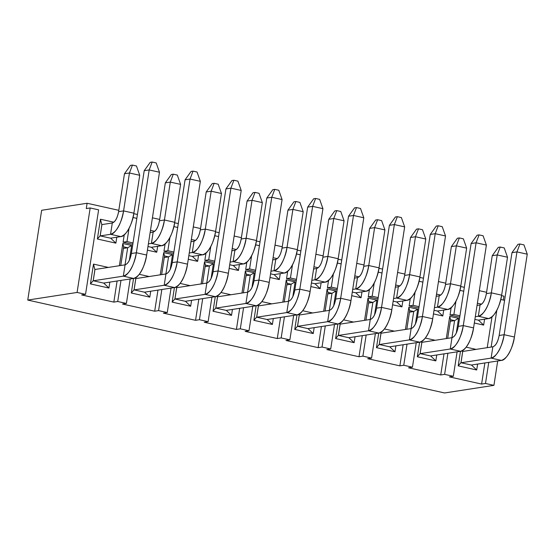 <?xml version="1.0" encoding="UTF-8"?>
<svg xmlns="http://www.w3.org/2000/svg" width="555" height="555" viewBox="0 0 555 555"><rect width="100%" height="100%" fill="white"/><g stroke="black" fill="none" stroke-linecap="round" stroke-linejoin="round"><path stroke-width="0.83" d="M77.09 292.45L90.174 207.965L86.289 208.562L87.107 203.262L41.653 210.283L27.75 300.068L77.09 292.45L85.539 294.33L98.617 209.846L90.174 207.965L77.09 292.45L27.75 300.068L41.653 210.283L87.107 203.262L86.289 208.562L90.174 207.965L98.617 209.846L85.539 294.33L81.654 294.934L113.831 302.1L117.716 301.504L126.401 303.439L122.516 304.036L154.692 311.209L158.577 310.613L167.263 312.548L163.378 313.145L195.554 320.318L199.439 319.715L202.707 298.611L199.439 319.715L208.132 321.65L211.913 297.189L208.132 321.65L204.247 322.254L236.416 329.427L239.691 308.316L236.416 329.427L204.247 322.254L208.132 321.65L199.439 319.715L195.554 320.318L198.822 299.207L195.554 320.318L163.378 313.145L167.263 312.548L171.051 288.08L167.263 312.548L158.577 310.613L161.845 289.502L158.577 310.613L154.692 311.209L157.96 290.105L154.692 311.209L122.516 304.036L126.401 303.439L130.189 278.971L126.401 303.439L117.716 301.504L120.983 280.393L117.716 301.504L113.831 302.1L117.098 280.997L113.831 302.1L81.654 294.934L85.539 294.33L77.09 292.45M101.843 224.83L100.15 235.792L97.382 239.011L115.884 243.139L110.605 238.123L115.884 243.139L116.8 237.221L115.884 243.139L97.382 239.011L100.15 235.792L101.843 224.83L100.448 219.218L97.382 239.011L100.448 219.218L113.872 222.208L100.448 219.218L101.843 224.83M132.867 243.957L131.792 244.124L132.867 243.957M136.828 218.365L133.02 217.511L136.828 218.365M129.024 228.431L126.991 241.585L133.027 242.93L126.991 241.585L129.024 228.431M123.106 242.188L126.991 241.585L123.106 242.188L131.792 244.124L123.106 242.188L124.237 234.855L123.106 242.188M123.654 246.864L120.768 265.505L123.654 246.864L122.821 243.492L119.38 265.72L122.821 243.492L123.654 246.864L127.678 247.759L123.654 246.864M123.418 248.418L127.678 247.759L123.418 248.418M125.035 264.846L127.678 247.759L125.035 264.846M129.384 260.205L131.667 245.463L127.678 247.759L131.667 245.463L122.821 243.492L131.667 245.463L129.384 260.205M173.736 253.059L172.654 253.226L173.736 253.059M177.697 227.474L173.881 226.62L177.697 227.474M169.892 237.54L167.853 250.694L173.888 252.039L167.853 250.694L169.892 237.54M163.968 251.29L167.853 250.694L163.968 251.29L172.654 253.226L163.968 251.29L165.106 243.964L163.968 251.29M164.523 255.966L161.637 274.607L164.523 255.966L163.683 252.601L160.242 274.822L163.683 252.601L164.523 255.966L168.54 256.868L164.523 255.966M164.28 257.527L168.54 256.868L164.28 257.527M165.896 273.948L168.54 256.868L165.896 273.948M170.246 269.314L172.529 254.572L168.54 256.868L172.529 254.572L163.683 252.601L172.529 254.572L170.246 269.314M204.83 260.399L208.715 259.802L210.754 246.649L208.715 259.802L214.757 261.148L208.715 259.802L204.83 260.399L213.522 262.335L214.598 262.168L213.522 262.335L204.83 260.399L205.967 253.073L204.83 260.399M218.559 236.576L214.75 235.729L218.559 236.576M205.385 265.075L202.499 283.716L205.385 265.075L204.545 261.71L201.104 283.931L204.545 261.71L205.385 265.075L209.408 265.97L205.385 265.075M205.142 266.629L209.408 265.97L205.142 266.629M206.758 283.057L209.408 265.97L206.758 283.057M211.115 278.416L213.398 263.68L209.408 265.97L213.398 263.68L204.545 261.71L213.398 263.68L211.115 278.416M94.891 269.723L93.497 264.111L90.43 283.903L93.198 280.684L94.891 269.723L93.497 264.111L108.35 267.42L93.497 264.111L90.43 283.903L108.933 288.031L103.653 283.015L108.933 288.031L109.848 282.113L108.933 288.031L90.43 283.903L93.198 280.684M135.76 278.832L135.496 277.777L135.76 278.832L134.06 289.793L131.299 293.012L134.06 289.793M133.554 278.457L131.299 293.012L149.794 297.14L144.515 292.124L149.794 297.14L150.71 291.222L149.794 297.14L131.299 293.012L133.554 278.457M147.415 250.166L156.746 252.241L151.466 247.225L156.746 252.241L157.662 246.33L156.746 252.241L147.415 250.166M192.328 256.334L197.615 261.35L198.53 255.432L197.615 261.35L192.328 256.334M188.277 259.268L197.615 261.35L188.277 259.268M176.622 287.941L176.358 286.886L176.622 287.941L174.922 298.895L172.161 302.121L174.922 298.895M174.416 287.559L172.161 302.121L190.663 306.242L191.579 300.331L190.663 306.242L185.384 301.226L190.663 306.242L172.161 302.121L174.416 287.559M217.484 297.05L217.22 295.988L217.484 297.05L215.784 308.004L213.023 311.23L215.784 308.004M215.278 296.668L213.023 311.23L231.525 315.351L226.246 310.335L231.525 315.351L213.023 311.23L215.278 296.668M444.59 392.968L27.75 300.068L444.59 392.968L493.929 385.35L485.486 383.463L481.601 384.067L484.869 362.956L481.601 384.067L449.425 376.894L481.601 384.067L485.486 383.463L488.754 362.36L485.486 383.463L493.929 385.35L444.59 392.968M229.139 268.377L238.477 270.458L233.197 265.443L238.477 270.458L229.139 268.377M245.109 331.363L277.285 338.529L280.552 317.425L277.285 338.529L245.109 331.363L248.994 330.759L240.308 328.824L236.416 329.427L240.308 328.824L243.576 307.72L240.308 328.824L248.994 330.759L245.109 331.363M285.971 340.465L318.147 347.638L321.414 326.527L318.147 347.638L285.971 340.465L289.856 339.868L281.17 337.933L277.285 338.529L281.17 337.933L284.438 316.822L281.17 337.933L289.856 339.868L285.971 340.465M326.833 349.574L359.009 356.747L362.276 335.636L359.009 356.747L326.833 349.574L330.718 348.977L322.032 347.041L318.147 347.638L322.032 347.041L325.299 325.931L322.032 347.041L330.718 348.977L326.833 349.574M367.694 358.683L399.871 365.849L403.138 344.745L399.871 365.849L367.694 358.683L371.579 358.079L362.894 356.144L359.009 356.747L362.894 356.144L366.161 335.04L362.894 356.144L371.579 358.079L367.694 358.683M408.563 367.792L440.739 374.958L444.007 353.854L440.739 374.958L408.563 367.792L412.448 367.188L403.756 365.252L399.871 365.849L403.756 365.252L407.023 344.142L403.756 365.252L412.448 367.188L408.563 367.792M487.235 347.666L492.014 316.822L487.235 347.666M503.343 300.047L503.947 296.162L501.567 295.628L503.947 296.162L503.343 300.047M486.582 292.291L479.333 290.674L486.582 292.291M464.341 287.337L460.706 286.526L464.341 287.337M445.721 283.182L438.464 281.565L445.721 283.182M423.479 278.228L419.844 277.417L423.479 278.228M404.852 274.08L397.602 272.463L404.852 274.08M382.617 269.12L378.975 268.308L382.617 269.12M363.99 264.971L356.74 263.354L363.99 264.971M341.748 260.011L338.113 259.206L341.748 260.011M323.128 255.862L315.878 254.245L323.128 255.862M300.886 250.909L297.251 250.097L300.886 250.909M282.266 246.753L275.009 245.137L282.266 246.753M260.024 241.8L256.389 240.988L260.024 241.8M241.397 237.651L234.148 236.035L241.397 237.651M219.163 232.691L215.52 231.879L219.163 232.691M200.535 228.542L193.286 226.926L200.535 228.542M178.294 223.582L174.658 222.777L178.294 223.582M159.673 219.433L152.424 217.817L159.673 219.433M137.432 214.48L133.797 213.668L137.432 214.48M118.812 210.324L87.107 203.262L118.812 210.324M220.987 292.527L230.935 294.74L220.987 292.527M232.441 309.433L231.525 315.351L232.441 309.433M232.205 248.584L236.458 249.528L232.205 248.584M239.392 264.541L238.477 270.458L239.392 264.541M180.125 283.418L190.074 285.638L180.125 283.418M191.343 239.476L195.596 240.419L191.343 239.476M150.481 230.367L154.734 231.317L150.481 230.367M139.263 274.309L149.212 276.529L139.263 274.309M417.339 356.761L419.594 342.206L417.339 356.761L420.107 353.542L421.8 342.581L421.536 341.526L421.8 342.581L420.107 353.542L417.339 356.761L435.841 360.889L417.339 356.761M425.31 338.057L435.259 340.277L425.31 338.057M436.757 354.971L435.841 360.889L436.757 354.971M436.521 294.115L440.774 295.066L436.521 294.115M443.709 310.078L442.793 315.989L433.462 313.915L442.793 315.989L443.709 310.078M458.701 316.981L450.015 315.039L451.146 307.713L450.015 315.039L458.701 316.981L459.776 316.815L458.701 316.981M446.289 338.571L449.73 316.35L458.576 318.32L456.293 333.062L458.576 318.32L449.73 316.35L446.289 338.571M477.39 303.224L481.643 304.175L477.39 303.224M484.57 319.18L483.655 325.098L474.324 323.017L483.655 325.098L484.57 319.18M458.208 365.87L460.456 351.315L458.208 365.87L460.969 362.651L462.662 351.69L462.405 350.635L462.662 351.69L460.969 362.651L458.208 365.87L476.703 369.991L458.208 365.87M466.172 347.166L476.121 349.386L466.172 347.166M477.619 364.08L476.703 369.991L477.619 364.08M376.477 347.659L378.732 333.097L376.477 347.659L379.238 344.433L380.938 333.479L380.675 332.417L380.938 333.479L379.238 344.433L376.477 347.659L394.98 351.78L376.477 347.659M384.442 328.955L394.39 331.168L384.442 328.955M395.895 345.862L394.98 351.78L395.895 345.862M395.66 285.006L399.912 285.957L395.66 285.006M402.847 300.97L401.931 306.887L392.593 304.806L401.931 306.887L402.847 300.97M417.839 307.872L409.146 305.937L410.284 298.604L409.146 305.937L417.839 307.872L418.914 307.706L417.839 307.872M405.421 329.469L408.862 307.241L417.714 309.211L415.431 323.953L417.714 309.211L408.862 307.241L405.421 329.469M335.615 338.55L337.87 323.988L335.615 338.55L338.377 335.324L340.076 324.37L339.813 323.315L340.076 324.37L338.377 335.324L335.615 338.55L354.118 342.671L335.615 338.55M343.58 319.846L353.528 322.06L343.58 319.846M355.034 336.753L354.118 342.671L355.034 336.753M354.798 275.904L359.05 276.848L354.798 275.904M361.978 291.861L361.062 297.778L351.731 295.697L361.062 297.778L361.978 291.861M376.977 298.763L368.284 296.828L369.422 289.495L368.284 296.828L376.977 298.763L378.052 298.597L376.977 298.763M364.559 320.36L368 298.132L376.852 300.109L374.569 314.845L376.852 300.109L368 298.132L364.559 320.36M297.515 326.222L294.754 329.441L313.249 333.562L307.969 328.553L313.249 333.562L314.165 327.651L313.249 333.562L294.754 329.441L297.001 314.886L294.754 329.441L297.515 326.222L299.207 315.261L298.951 314.206L299.207 315.261M302.718 310.738L312.666 312.958L302.718 310.738M313.936 266.795L318.188 267.746L313.936 266.795M321.116 282.759L320.2 288.669L310.869 286.588L320.2 288.669L321.116 282.759M336.108 289.654L327.422 287.719L328.56 280.393L327.422 287.719L336.108 289.654L337.19 289.488L336.108 289.654M323.697 311.251L327.138 289.03L335.983 291L333.701 305.736L335.983 291L327.138 289.03L323.697 311.251M256.653 317.113L253.885 320.332L272.387 324.46L267.108 319.444L272.387 324.46L273.303 318.542L272.387 324.46L253.885 320.332L256.139 305.777L253.885 320.332L256.653 317.113L258.346 306.152L258.082 305.097L258.346 306.152M261.856 301.629L271.804 303.849L261.856 301.629M273.067 257.686L277.32 258.637L273.067 257.686M280.254 273.65L279.338 279.567L270.007 277.486L279.338 279.567L280.254 273.65M295.246 280.552L286.56 278.617L287.691 271.284L286.56 278.617L295.246 280.552L296.321 280.386L295.246 280.552M282.835 302.149L286.276 279.921L295.121 281.891L292.839 296.634L295.121 281.891L286.276 279.921L282.835 302.149M241.966 293.04L245.407 270.812L254.259 272.789L251.977 287.525L254.259 272.789L245.407 270.812L241.966 293.04M254.384 271.444L245.698 269.508L246.829 262.175L245.698 269.508L254.384 271.444L255.46 271.277L254.384 271.444M449.425 376.894L453.31 376.297L444.624 374.361L440.739 374.958L444.624 374.361L447.892 353.251L444.624 374.361L453.31 376.297L449.425 376.894M457.098 351.828L453.31 376.297L457.098 351.828M491.119 347.069L496.801 310.398L491.119 347.069M500.79 299.478L504.606 300.324L500.79 299.478M497.703 360.979L493.929 385.35L497.703 360.979M252.782 306.298L248.994 330.759L252.782 306.298M293.644 315.4L289.856 339.868L293.644 315.4M334.505 324.508L330.718 348.977L334.505 324.508M375.367 333.617L371.579 358.079L375.367 333.617M416.236 342.726L412.448 367.188L416.236 342.726M430.562 355.873L435.841 360.889L430.562 355.873M437.513 310.98L442.793 315.989L437.513 310.98M459.935 315.788L453.9 314.442L450.015 315.039L453.9 314.442L455.933 301.289L453.9 314.442L459.935 315.788M459.928 290.369L463.737 291.222L459.928 290.369M450.563 319.722L449.73 316.35L450.563 319.722L454.587 320.617L458.576 318.32L454.587 320.617L451.943 337.704L454.587 320.617L450.563 319.722L447.677 338.356L450.563 319.722M478.375 320.082L483.655 325.098L478.375 320.082M471.424 364.975L476.703 369.991L471.424 364.975M389.7 346.764L394.98 351.78L389.7 346.764M396.652 301.871L401.931 306.887L396.652 301.871M419.074 306.679L413.038 305.333L409.146 305.937L413.038 305.333L415.071 292.18L413.038 305.333L419.074 306.679M419.067 281.267L422.875 282.113L419.067 281.267M409.701 310.613L408.862 307.241L409.701 310.613L413.725 311.508L417.714 309.211L413.725 311.508L411.075 328.595L413.725 311.508L409.701 310.613L406.815 329.254L409.701 310.613M348.838 337.655L354.118 342.671L348.838 337.655M355.783 292.762L361.062 297.778L355.783 292.762M378.212 297.577L372.169 296.231L368.284 296.828L372.169 296.231L374.209 283.078L372.169 296.231L378.212 297.577M378.205 272.158L382.013 273.004L378.205 272.158M368.839 301.504L368 298.132L368.839 301.504L372.863 302.399L376.852 300.109L372.863 302.399L370.213 319.486L372.863 302.399L368.839 301.504L365.953 320.145L368.839 301.504M314.921 283.654L320.2 288.669L314.921 283.654M337.343 288.468L331.307 287.122L327.422 287.719L331.307 287.122L333.347 273.969L331.307 287.122L337.343 288.468M337.336 263.049L341.152 263.896L337.336 263.049M327.977 292.395L327.138 289.03L327.977 292.395L331.994 293.297L335.983 291L331.994 293.297L329.351 310.377L331.994 293.297L327.977 292.395L325.091 311.036L327.977 292.395M274.059 274.552L279.338 279.567L274.059 274.552M296.481 279.359L290.445 278.013L286.56 278.617L290.445 278.013L292.478 264.86L290.445 278.013L296.481 279.359M296.474 253.94L300.283 254.794L296.474 253.94M287.108 283.293L286.276 279.921L287.108 283.293L291.132 284.188L295.121 281.891L291.132 284.188L288.489 301.275L291.132 284.188L287.108 283.293L284.222 301.934L287.108 283.293M246.247 274.184L245.407 270.812L246.247 274.184L250.27 275.079L254.259 272.789L250.27 275.079L247.627 292.166L250.27 275.079L246.247 274.184L243.361 292.825L246.247 274.184M255.619 270.25L249.583 268.904L245.698 269.508L249.583 268.904L251.616 255.751L249.583 268.904L255.619 270.25M255.612 244.838L259.421 245.685L255.612 244.838M450.327 321.276L454.587 320.617L450.327 321.276M409.458 312.167L413.725 311.508L409.458 312.167M368.596 303.058L372.863 302.399L368.596 303.058M327.734 293.949L331.994 293.297L327.734 293.949M286.873 284.847L291.132 284.188L286.873 284.847M246.004 275.738L250.27 275.079L246.004 275.738M215.853 308.108L245.927 303.467L247.676 292.159L217.72 296.779L247.676 292.159L245.927 303.467L215.853 308.108M217.525 297.071L215.826 308.06M226.149 310.405L256.223 305.763L245.927 303.467C250.541 303.71 257.707 290.841 258.956 280.067L253.982 280.83C252.691 287.275 250.589 291.049 247.676 292.159C250.617 291.132 252.719 287.358 253.982 280.83L258.956 280.067C256.348 293.546 252.005 301.351 245.927 303.467L256.223 305.763L226.149 310.405M215.895 308.108L226.19 310.398M230.117 262.092L233.142 261.62L234.89 250.312L231.865 250.777L234.89 250.312L233.142 261.62L230.117 262.092M243.437 263.916L233.1 265.512L243.437 263.916L233.142 261.62C237.755 261.87 244.922 248.994 246.163 238.22L241.196 238.983C239.906 245.428 237.804 249.202 234.89 250.312C237.831 249.285 239.933 245.511 241.196 238.983L246.163 238.22C243.562 251.699 239.219 259.504 233.142 261.62L243.437 263.916C249.514 261.8 253.857 253.996 256.466 240.516C255.217 251.29 248.05 264.159 243.437 263.916M229.701 264.742L233.142 265.505M174.992 299.006L205.059 294.365L206.814 283.05L176.858 287.677L206.814 283.05L205.059 294.365L174.992 299.006M176.663 287.962L174.964 298.951M185.287 301.303L215.361 296.654L205.059 294.365C209.679 294.608 216.845 281.732 218.087 270.958L213.12 271.728C211.83 278.166 209.728 281.94 206.814 283.05C209.755 282.023 211.857 278.249 213.12 271.728L218.087 270.958C215.486 284.444 211.143 292.242 205.059 294.365L215.361 296.654L185.287 301.303M175.026 298.999L185.328 301.296M202.568 254.807L192.238 256.403L202.568 254.807L192.273 252.518L189.248 252.983L192.273 252.518L194.028 241.203L191.003 241.668L194.028 241.203L192.273 252.518L202.568 254.807C208.652 252.691 212.995 244.887 215.597 231.407C214.355 242.181 207.188 255.057 202.568 254.807M188.839 255.633L192.273 256.403M148.386 243.874L151.411 243.409L153.159 232.094L150.141 232.566L153.159 232.094L151.411 243.409L148.386 243.874M161.706 245.705L151.376 247.301L161.706 245.705L151.411 243.409C156.024 243.652 163.191 230.783 164.44 220.002L159.465 220.772C158.182 227.21 156.08 230.991 153.159 232.094C156.101 231.074 158.203 227.293 159.465 220.772L164.44 220.002C161.831 233.488 157.488 241.286 151.411 243.409L161.706 245.705C167.783 243.583 172.126 235.785 174.735 222.298C173.486 233.079 166.327 245.948 161.706 245.705M147.977 246.524L151.411 247.294M134.13 289.897L164.197 285.256L165.952 273.941L135.996 278.568L165.952 273.941L164.197 285.256L134.13 289.897M135.795 278.86L134.095 289.842M144.425 292.194L174.492 287.552L164.197 285.256C168.817 285.499 175.977 272.63 177.225 261.849L172.251 262.619C170.968 269.057 168.866 272.838 165.952 273.941C168.893 272.921 170.995 269.14 172.251 262.619L177.225 261.849C174.617 275.335 170.274 283.133 164.197 285.256L174.492 287.552L144.425 292.194M134.164 289.89L144.46 292.187M93.261 280.788L123.335 276.147L125.083 264.839L95.134 269.459L125.083 264.839L123.335 276.147L93.261 280.788M94.933 269.751L93.233 280.74M103.563 283.085L133.63 278.444L123.335 276.147C127.948 276.39 135.115 263.521 136.363 252.747L131.389 253.51C130.106 259.955 128.004 263.729 125.083 264.839C128.025 263.812 130.127 260.038 131.389 253.51L136.363 252.747C133.755 266.227 129.412 274.031 123.335 276.147L133.63 278.444L103.563 283.085M93.302 280.781L103.598 283.078M110.507 238.192L120.844 236.597L110.549 234.3L100.212 235.896L110.549 234.3L112.297 222.992L102.078 224.567L112.297 222.992L110.549 234.3L120.844 236.597L110.507 238.192M100.254 235.889L110.549 238.185M101.884 224.858L100.184 235.847L101.836 224.865M420.17 353.646L450.244 349.005L451.992 337.69L422.036 342.317L451.992 337.69L450.244 349.005L420.17 353.646M421.842 342.608L420.142 353.597L421.793 342.615M430.465 355.942L460.539 351.301L450.244 349.005C454.857 349.248 462.024 336.379 463.272 325.598L458.298 326.368C457.015 332.813 454.913 336.587 451.992 337.69C454.933 336.67 457.036 332.889 458.298 326.368L463.272 325.598C460.664 339.084 456.321 346.882 450.244 349.005L460.539 351.301L430.465 355.942M420.211 353.639L430.507 355.935M434.433 307.623L437.458 307.158L439.206 295.843L436.181 296.315L439.206 295.843L437.458 307.158L434.433 307.623M447.753 309.454L437.416 311.05L447.753 309.454L437.458 307.158C442.071 307.401 449.238 294.532 450.487 283.751L445.512 284.521C444.222 290.966 442.12 294.74 439.206 295.843C442.148 294.823 444.25 291.049 445.512 284.521L450.487 283.751C447.878 297.237 443.535 305.042 437.458 307.158L447.753 309.454C453.83 307.331 458.173 299.534 460.782 286.047C459.533 296.828 452.367 309.697 447.753 309.454M434.024 310.28L437.458 311.043M475.295 316.732L478.32 316.267L480.068 304.952L477.043 305.416L480.068 304.952L478.32 316.267L475.295 316.732M488.615 318.556L478.278 320.152L488.615 318.556L478.32 316.267C482.933 316.51 490.1 303.64 491.348 292.86L486.374 293.63C485.091 300.068 482.989 303.842 480.068 304.952C483.01 303.925 485.112 300.151 486.374 293.63L491.348 292.86C488.74 306.346 484.397 314.144 478.32 316.267L488.615 318.556C494.692 316.44 499.035 308.635 501.644 295.156C500.395 305.93 493.228 318.806 488.615 318.556M474.886 319.382L478.32 320.152M461.038 362.755L491.106 358.114L492.861 346.799L462.905 351.426L492.861 346.799L491.106 358.114L461.038 362.755M462.704 351.71L461.004 362.699L462.662 351.717M471.334 365.051L501.401 360.403L491.106 358.114C495.719 358.357 502.885 345.488 504.134 334.707L499.16 335.477C497.877 341.915 495.775 345.689 492.861 346.799C495.802 345.772 497.897 341.998 499.16 335.477L504.134 334.707C501.526 348.193 497.183 355.991 491.106 358.114L501.401 360.403L471.334 365.051M461.073 362.748L471.368 365.044M379.308 344.537L409.382 339.896L411.13 328.588L381.174 333.208L411.13 328.588L409.382 339.896L379.308 344.537M380.98 333.5L379.28 344.488L380.931 333.506M389.603 346.833L419.677 342.192L409.382 339.896C413.995 340.139 421.162 327.27 422.41 316.496L417.436 317.259C416.146 323.704 414.044 327.478 411.13 328.588C414.072 327.561 416.174 323.787 417.436 317.259L422.41 316.496C419.802 329.975 415.459 337.78 409.382 339.896L419.677 342.192L389.603 346.833M379.349 344.537L389.645 346.826M393.571 298.521L396.589 298.049L398.344 286.741L395.32 287.206L398.344 286.741L396.589 298.049L393.571 298.521M396.554 301.941L406.891 300.345L396.589 298.049C401.21 298.292 408.376 285.423 409.618 274.649L404.65 275.412C403.36 281.857 401.258 285.631 398.344 286.741C401.286 285.714 403.388 281.94 404.65 275.412L409.618 274.649C407.016 288.128 402.673 295.933 396.589 298.049L406.891 300.345L396.554 301.941M393.155 301.171L396.596 301.934M338.446 335.435L368.513 330.787L370.268 319.479L340.312 324.106L370.268 319.479L368.513 330.787L338.446 335.435M340.118 324.391L338.418 335.38L340.069 324.397M348.741 337.724L378.815 333.083L368.513 330.787C373.133 331.037 380.293 318.161 381.542 307.387L376.574 308.157C375.284 314.595 373.182 318.369 370.268 319.479C373.21 318.452 375.312 314.678 376.574 308.157L381.542 307.387C378.94 320.873 374.597 328.671 368.513 330.787L378.815 333.083L348.741 337.724M338.481 335.428L348.783 337.724M352.702 289.412L355.727 288.947L357.482 277.632L354.458 278.097L357.482 277.632L355.727 288.947L352.702 289.412M355.693 292.832L366.022 291.236L355.727 288.947C360.348 289.19 367.507 276.314 368.756 265.54L363.782 266.31C362.498 272.748 360.396 276.522 357.482 277.632C360.424 276.605 362.526 272.831 363.782 266.31L368.756 265.54C366.147 279.026 361.811 286.824 355.727 288.947L366.022 291.236L355.693 292.832M352.293 292.062L355.727 292.825M297.584 326.326L327.651 321.685L329.406 310.37L299.45 314.997L329.406 310.37L327.651 321.685L297.584 326.326M299.249 315.289L297.549 326.271M307.879 328.622L337.946 323.981L327.651 321.685C332.265 321.928 339.431 309.059 340.68 298.278L335.706 299.048C334.422 305.486 332.32 309.26 329.406 310.37C332.348 309.343 334.443 305.569 335.706 299.048L340.68 298.278C338.071 311.764 333.728 319.562 327.651 321.685L337.946 323.981L307.879 328.622M297.619 326.319L307.914 328.615M311.841 280.303L314.865 279.838L316.614 268.523L313.596 268.995L316.614 268.523L314.865 279.838L311.841 280.303M325.161 282.134L314.824 283.73L325.161 282.134L314.865 279.838C319.479 280.081 326.645 267.212 327.894 256.431L322.92 257.201C321.636 263.639 319.534 267.413 316.614 268.523C319.555 267.496 321.657 263.722 322.92 257.201L327.894 256.431C325.286 269.917 320.943 277.715 314.865 279.838L325.161 282.134C331.238 280.011 335.581 272.214 338.189 258.727C336.94 269.501 329.774 282.377 325.161 282.134M311.431 282.953L314.865 283.723M256.715 317.217L286.789 312.576L288.538 301.268L258.588 305.888L288.538 301.268L286.789 312.576L256.715 317.217M258.387 306.18L256.688 317.169M267.01 319.513L297.085 314.872L286.789 312.576C291.403 312.819 298.569 299.95 299.818 289.169L294.844 289.939C293.56 296.384 291.458 300.158 288.538 301.268C291.479 300.241 293.581 296.467 294.844 289.939L299.818 289.169C297.209 302.655 292.867 310.46 286.789 312.576L297.085 314.872L267.01 319.513M256.757 317.21L267.052 319.507M270.979 271.194L274.003 270.729L275.752 259.421L272.727 259.886L275.752 259.421L274.003 270.729L270.979 271.194M284.299 273.025L273.962 274.621L284.299 273.025L274.003 270.729C278.617 270.972 285.783 258.103 287.032 247.329L282.058 248.092C280.768 254.537 278.672 258.311 275.752 259.421C278.693 258.394 280.795 254.62 282.058 248.092L287.032 247.329C284.424 260.808 280.081 268.613 274.003 270.729L284.299 273.025C290.376 270.902 294.719 263.105 297.327 249.618C296.079 260.399 288.912 273.268 284.299 273.025M270.569 273.851L274.003 274.614M269.251 282.363C268.003 293.137 260.836 306.006 256.223 305.763C262.3 303.647 266.643 295.843 269.251 282.363L258.956 280.067L271.77 197.261L266.802 198.024L253.982 280.83L266.802 198.024L271.77 197.261L258.956 280.067L269.251 282.363L282.072 199.557L269.251 282.363M256.466 240.516L246.163 238.22L252.032 200.306L247.065 201.076L241.196 238.983L247.065 201.076L252.032 200.306L246.163 238.22L256.466 240.516L262.335 202.603L256.466 240.516M228.389 273.254C227.141 284.028 219.974 296.904 215.361 296.654C221.438 294.538 225.781 286.734 228.389 273.254L218.087 270.958L230.908 188.152L225.934 188.922L213.12 271.728L225.934 188.922L230.908 188.152L218.087 270.958L228.389 273.254L241.203 190.448L228.389 273.254M215.597 231.407L205.301 229.111C202.7 242.597 198.357 250.395 192.273 252.518C196.893 252.761 204.053 239.885 205.301 229.111L200.327 229.881C199.044 236.319 196.942 240.093 194.028 241.203C196.97 240.176 199.072 236.402 200.327 229.881L205.301 229.111L215.597 231.407L221.466 193.494L215.597 231.407M174.735 222.298L164.44 220.002L170.309 182.089L165.334 182.859L159.465 220.772L165.334 182.859L170.309 182.089L164.44 220.002L174.735 222.298L180.604 184.385L174.735 222.298M187.521 264.145C186.272 274.919 179.112 287.795 174.492 287.552C180.576 285.43 184.919 277.632 187.521 264.145L177.225 261.849L190.046 179.043L185.072 179.813L172.251 262.619L185.072 179.813L190.046 179.043L177.225 261.849L187.521 264.145L200.341 181.339L187.521 264.145M146.659 255.036C145.41 265.817 138.244 278.686 133.63 278.444C139.707 276.321 144.05 268.523 146.659 255.036L136.363 252.747L149.184 169.941L144.21 170.704L131.389 253.51L144.21 170.704L149.184 169.941L136.363 252.747L146.659 255.036L159.479 172.23L146.659 255.036M120.844 236.597C126.922 234.474 131.264 226.676 133.873 213.189L123.578 210.9C120.969 224.38 116.626 232.184 110.549 234.3C115.162 234.543 122.329 221.674 123.578 210.9L118.603 211.663C117.313 218.108 115.218 221.882 112.297 222.992C115.239 221.965 117.341 218.191 118.603 211.663L123.578 210.9L133.873 213.189C132.624 223.97 125.458 236.839 120.844 236.597M473.568 327.894C472.319 338.675 465.152 351.544 460.539 351.301C466.616 349.178 470.959 341.38 473.568 327.894L463.272 325.598L476.093 242.792L471.119 243.562L458.298 326.368L471.119 243.562L476.093 242.792L463.272 325.598L473.568 327.894L486.388 245.088L473.568 327.894M460.782 286.047L450.487 283.751L456.356 245.844L451.381 246.607L445.512 284.521L451.381 246.607L456.356 245.844L450.487 283.751L460.782 286.047L466.651 248.134L460.782 286.047M501.644 295.156L491.348 292.86L497.218 254.946L492.243 255.716L486.374 293.63L492.243 255.716L497.218 254.946L491.348 292.86L501.644 295.156L507.513 257.243L501.644 295.156M514.429 337.003C513.181 347.777 506.021 360.653 501.401 360.403C507.485 358.287 511.828 350.482 514.429 337.003L504.134 334.707L516.955 251.901L511.981 252.671L499.16 335.477L511.981 252.671L516.955 251.901L504.134 334.707L514.429 337.003L527.25 254.197L514.429 337.003M432.706 318.785C431.457 329.566 424.291 342.435 419.677 342.192C425.754 340.076 430.097 332.272 432.706 318.785L422.41 316.496L435.224 233.69L430.257 234.453L417.436 317.259L430.257 234.453L435.224 233.69L422.41 316.496L432.706 318.785L445.526 235.979L432.706 318.785M419.92 276.938C418.671 287.719 411.505 300.588 406.891 300.345C412.969 298.229 417.311 290.425 419.92 276.938L409.618 274.649L415.487 236.735L410.52 237.505L404.65 275.412L410.52 237.505L415.487 236.735L409.618 274.649L419.92 276.938L425.789 239.032L419.92 276.938M391.837 309.683C390.595 320.457 383.429 333.326 378.815 333.083C384.892 330.967 389.235 323.163 391.837 309.683L381.542 307.387L394.362 224.581L389.388 225.351L376.574 308.157L389.388 225.351L394.362 224.581L381.542 307.387L391.837 309.683L404.657 226.877L391.837 309.683M379.051 267.836C377.802 278.61 370.643 291.479 366.022 291.236C372.107 289.12 376.45 281.316 379.051 267.836L368.756 265.54L374.625 227.626L369.651 228.396L363.782 266.31L369.651 228.396L374.625 227.626L368.756 265.54L379.051 267.836L384.92 229.923L379.051 267.836M350.975 300.574C349.726 311.348 342.567 324.224 337.946 323.981C344.031 321.858 348.373 314.061 350.975 300.574L340.68 298.278L353.5 215.472L348.526 216.242L335.706 299.048L348.526 216.242L353.5 215.472L340.68 298.278L350.975 300.574L363.796 217.768L350.975 300.574M338.189 258.727L327.894 256.431L333.763 218.517L328.789 219.287L322.92 257.201L328.789 219.287L333.763 218.517L327.894 256.431L338.189 258.727L344.058 220.814L338.189 258.727M310.113 291.465C308.864 302.246 301.698 315.115 297.085 314.872C303.162 312.749 307.505 304.952 310.113 291.465L299.818 289.169L312.638 206.363L307.664 207.133L294.844 289.939L307.664 207.133L312.638 206.363L299.818 289.169L310.113 291.465L322.934 208.659L310.113 291.465M297.327 249.618L287.032 247.329L292.901 209.415L287.927 210.178L282.058 248.092L287.927 210.178L292.901 209.415L287.032 247.329L297.327 249.618L303.197 211.705L297.327 249.618M282.072 199.557L271.77 197.261L274.76 189.352L272.817 189.657L266.802 198.024L272.817 189.657L274.76 189.352L271.77 197.261L282.072 199.557L278.783 190.254L282.072 199.557M262.335 202.603L252.032 200.306L255.023 192.405L253.08 192.703L247.065 201.076L253.08 192.703L255.023 192.405L252.032 200.306L262.335 202.603L259.046 193.3L262.335 202.603M241.203 190.448L230.908 188.152L233.898 180.25L231.955 180.548L225.934 188.922L231.955 180.548L233.898 180.25L230.908 188.152L241.203 190.448L237.922 181.145L241.203 190.448M221.466 193.494L211.171 191.198L205.301 229.111L211.171 191.198L206.196 191.968L200.327 229.881L206.196 191.968L211.171 191.198L221.466 193.494L218.184 184.191L221.466 193.494M180.604 184.385L170.309 182.089L173.299 174.187L171.356 174.485L165.334 182.859L171.356 174.485L173.299 174.187L170.309 182.089L180.604 184.385L177.322 175.082L180.604 184.385M200.341 181.339L190.046 179.043L193.036 171.141L191.093 171.44L185.072 179.813L191.093 171.44L193.036 171.141L190.046 179.043L200.341 181.339L197.06 172.036L200.341 181.339M159.479 172.23L149.184 169.941L152.174 162.032L150.232 162.331L144.21 170.704L150.232 162.331L152.174 162.032L149.184 169.941L159.479 172.23L156.191 162.927L159.479 172.23M133.873 213.189L139.742 175.283L129.447 172.987L123.578 210.9L129.447 172.987L124.473 173.75L118.603 211.663L124.473 173.75L129.447 172.987L139.742 175.283L133.873 213.189M486.388 245.088L476.093 242.792L479.083 234.89L477.14 235.188L471.119 243.562L477.14 235.188L479.083 234.89L476.093 242.792L486.388 245.088L483.1 235.785L486.388 245.088M466.651 248.134L456.356 245.844L459.346 237.935L457.403 238.234L451.381 246.607L457.403 238.234L459.346 237.935L456.356 245.844L466.651 248.134L463.363 238.83L466.651 248.134M507.513 257.243L497.218 254.946L500.208 247.044L498.265 247.343L492.243 255.716L498.265 247.343L500.208 247.044L497.218 254.946L507.513 257.243L504.231 247.939L507.513 257.243M527.25 254.197L516.955 251.901L519.945 243.999L518.002 244.297L511.981 252.671L518.002 244.297L519.945 243.999L516.955 251.901L527.25 254.197L523.969 244.894L527.25 254.197M445.526 235.979L435.224 233.69L438.214 225.781L436.272 226.086L430.257 234.453L436.272 226.086L438.214 225.781L435.224 233.69L445.526 235.979L442.238 226.683L445.526 235.979M425.789 239.032L415.487 236.735L418.477 228.833L416.534 229.132L410.52 237.505L416.534 229.132L418.477 228.833L415.487 236.735L425.789 239.032L422.501 229.728L425.789 239.032M404.657 226.877L394.362 224.581L397.352 216.679L395.41 216.977L389.388 225.351L395.41 216.977L397.352 216.679L394.362 224.581L404.657 226.877L401.376 217.574L404.657 226.877M384.92 229.923L374.625 227.626L377.615 219.725L375.673 220.023L369.651 228.396L375.673 220.023L377.615 219.725L374.625 227.626L384.92 229.923L381.639 220.619L384.92 229.923M363.796 217.768L353.5 215.472L356.49 207.57L354.548 207.868L348.526 216.242L354.548 207.868L356.49 207.57L353.5 215.472L363.796 217.768L360.514 208.465L363.796 217.768M344.058 220.814L333.763 218.517L336.753 210.616L334.811 210.914L328.789 219.287L334.811 210.914L336.753 210.616L333.763 218.517L344.058 220.814L340.777 211.51L344.058 220.814M322.934 208.659L312.638 206.363L315.628 198.461L313.686 198.759L307.664 207.133L313.686 198.759L315.628 198.461L312.638 206.363L322.934 208.659L319.645 199.356L322.934 208.659M303.197 211.705L292.901 209.415L295.891 201.507L293.949 201.812L287.927 210.178L293.949 201.812L295.891 201.507L292.901 209.415L303.197 211.705L299.908 202.408L303.197 211.705M278.783 190.254L274.76 189.352L278.783 190.254M259.046 193.3L255.023 192.405L259.046 193.3M237.922 181.145L233.898 180.25L237.922 181.145M218.184 184.191L214.161 183.296L211.171 191.198L214.161 183.296L212.218 183.594L206.196 191.968L212.218 183.594L214.161 183.296L218.184 184.191M177.322 175.082L173.299 174.187L177.322 175.082M197.06 172.036L193.036 171.141L197.06 172.036M156.191 162.927L152.174 162.032L156.191 162.927M139.742 175.283L136.454 165.98L132.437 165.078L129.447 172.987L132.437 165.078L130.494 165.383L124.473 173.75L130.494 165.383L132.437 165.078L136.454 165.98L139.742 175.283M483.1 235.785L479.083 234.89L483.1 235.785M463.363 238.83L459.346 237.935L463.363 238.83M504.231 247.939L500.208 247.044L504.231 247.939M523.969 244.894L519.945 243.999L523.969 244.894M442.238 226.683L438.214 225.781L442.238 226.683M422.501 229.728L418.477 228.833L422.501 229.728M401.376 217.574L397.352 216.679L401.376 217.574M381.639 220.619L377.615 219.725L381.639 220.619M360.514 208.465L356.49 207.57L360.514 208.465M340.777 211.51L336.753 210.616L340.777 211.51M319.645 199.356L315.628 198.461L319.645 199.356M299.908 202.408L295.891 201.507L299.908 202.408"/></g></svg>
